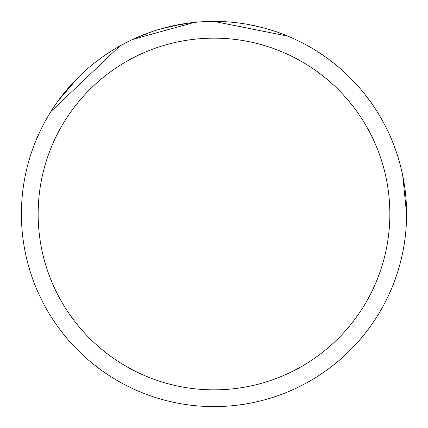 <?xml version="1.0" encoding="UTF-8"?>
<svg xmlns="http://www.w3.org/2000/svg" width="428" height="428" viewBox="0 0 428 428"><rect width="100%" height="100%" fill="white"/><g stroke="black" fill="none" stroke-linecap="round" stroke-linejoin="round"><path stroke-width="0.64" d="M202.835 21.726L214 21.4A192.6 192.6 0 0 1 406.6 214A192.6 192.6 0 0 1 214 406.6A192.6 192.6 0 0 1 21.4 214A192.6 192.6 0 0 1 214 21.4L214.631 21.4M248.556 24.524L262.583 27.633M402.743 175.635L406.6 214M351.244 78.875L360.611 89.099M288.076 36.214L214.005 21.432M214 38.145A175.855 175.855 0 0 1 389.855 214A175.855 175.855 0 0 1 214 389.855A175.855 175.855 0 0 1 38.145 214A175.855 175.855 0 0 1 214 38.145M129.261 41.04L119.819 45.999L50.884 111.59M36.615 138.972L40.644 130.101M58.32 100.666L78.18 77.441M133.231 39.157L151.614 31.784M160.099 29.099L181.381 24.182M40.644 130.085L43.308 124.783M171.302 26.21L190.728 22.812M198.068 22.063L214 21.4M194.339 22.406L132.552 39.472"/></g></svg>
